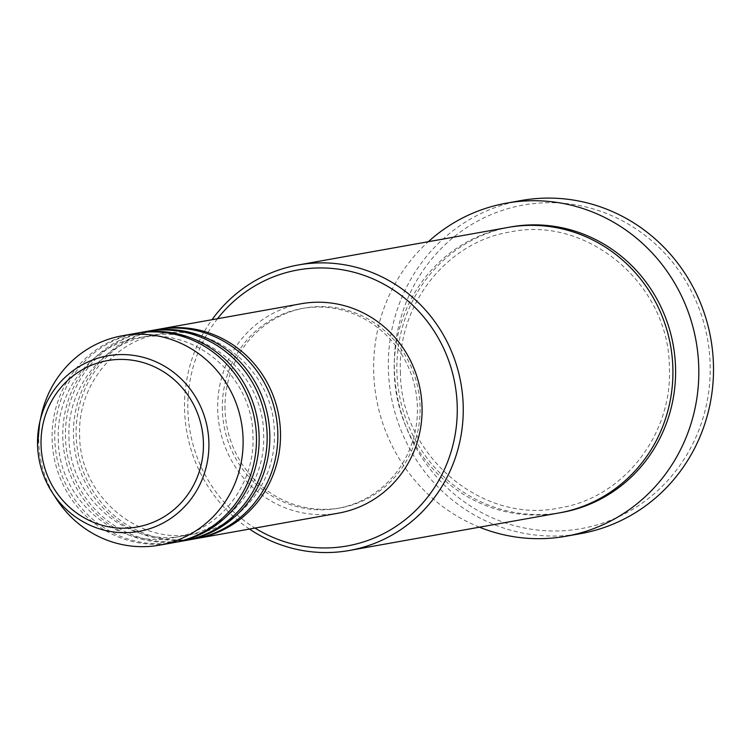 <?xml version="1.0" encoding="UTF-8"?>
<svg xmlns="http://www.w3.org/2000/svg" width="751" height="751" viewBox="0 0 751 751"><rect width="100%" height="100%" fill="white"/><g stroke="black" fill="none" stroke-linecap="round" stroke-linejoin="round"><path stroke-width="0.56" stroke-dasharray="3.75 2.82" d="M195.72 538.683A106.342 102.07 79.9 0 1 76.151 435.336A106.342 102.07 79.9 0 1 158.245 329.332M194.387 538.927A106.342 102.07 79.9 0 1 73.485 435.815A106.342 102.07 79.9 0 1 156.912 329.567M185.028 540.589A106.342 102.07 79.9 0 1 65.468 437.251A106.342 102.07 79.9 0 1 147.562 331.247M183.695 540.842A106.342 102.07 79.9 0 1 62.802 437.73A106.342 102.07 79.9 0 1 146.229 331.473M174.345 542.504A106.342 102.07 79.9 0 1 54.785 439.166A106.342 102.07 79.9 0 1 136.879 333.162M173.012 542.757A106.342 102.07 79.9 0 1 52.119 439.645A106.342 102.07 79.9 0 1 135.546 333.388M217.518 318.715A140.184 134.551 -100.1 0 0 187.881 410.027A140.184 134.551 -100.1 0 0 254.993 528.075M249.473 529.07A145.018 139.188 79.9 0 1 184.568 409.858A145.018 139.188 79.9 0 1 211.998 319.701M394.369 369.267A164.356 157.748 79.9 0 1 547.667 202.704A164.356 157.748 79.9 0 1 710.146 364.413A164.356 157.748 79.9 0 1 556.838 530.976A164.356 157.748 79.9 0 1 394.369 369.267M521.11 200.536A169.182 162.385 -100.1 0 0 388.389 369.576A169.182 162.385 -100.1 0 0 580.73 533.614M559.11 512.933A145.018 139.188 79.9 0 1 394.247 372.327A145.018 139.188 79.9 0 1 508.005 227.44M338.617 513.111A106.342 102.07 79.9 0 1 217.715 409.999A106.342 102.07 79.9 0 1 301.142 303.751M222.362 409.933A101.507 97.433 79.9 0 1 301.996 308.511A101.507 97.433 79.9 0 1 417.396 406.929A101.507 97.433 79.9 0 1 337.762 508.352A101.507 97.433 79.9 0 1 222.362 409.933M225.028 409.455A101.507 97.433 79.9 0 1 304.662 308.032A101.507 97.433 79.9 0 1 420.072 406.451A101.507 97.433 79.9 0 1 340.438 507.873A101.507 97.433 79.9 0 1 225.028 409.455M479.448 527.193A169.182 162.385 79.9 0 1 373.698 372.205A169.182 162.385 79.9 0 1 428.342 241.7M56.363 498.861A106.342 102.07 79.9 0 1 38.761 442.029A106.342 102.07 79.9 0 1 41.352 415.021M560.443 512.689A145.018 139.188 79.9 0 1 396.913 371.848A145.018 139.188 79.9 0 1 509.347 227.206M79.653 435.439C79.503 495.622 138.635 545.968 194.866 533.933C240.742 526.714 276.593 481.119 274.312 432.567C274.462 372.393 215.33 322.038 159.099 334.082C113.232 341.301 77.372 386.896 79.653 435.439M68.97 437.354C68.82 497.537 127.952 547.883 184.183 535.838C230.059 528.629 265.91 483.024 263.629 434.482C263.779 374.308 204.638 323.953 148.416 335.997C102.54 343.207 66.689 388.802 68.97 437.354M58.278 439.269C58.137 499.453 117.269 549.798 173.5 537.754C219.376 530.544 255.227 484.939 252.946 436.397C253.087 376.213 193.955 325.868 137.724 337.912C91.857 345.122 56.006 390.717 58.278 439.269M400.414 371.952C400.208 455.012 481.842 524.564 559.589 507.939C623.011 497.96 672.53 434.942 669.376 367.934C669.582 284.873 587.93 215.321 510.192 231.956C446.779 241.935 397.26 304.934 400.414 371.952M301.996 308.511L304.662 308.032M337.762 508.352L340.438 507.873"/><path stroke-width="1.13" d="M158.245 329.332A106.342 102.07 79.9 0 1 159.578 329.088A106.342 102.07 79.9 0 1 280.48 432.2A106.342 102.07 79.9 0 1 197.053 538.448A106.342 102.07 79.9 0 1 195.72 538.683M147.562 331.247A106.342 102.07 79.9 0 1 148.895 330.994L156.912 329.567A106.342 102.07 79.9 0 1 277.804 432.67A106.342 102.07 79.9 0 1 194.387 538.927L186.37 540.363A106.342 102.07 79.9 0 1 185.028 540.589M148.895 330.994A106.342 102.07 79.9 0 1 269.797 434.106A106.342 102.07 79.9 0 1 186.37 540.363M136.879 333.162A106.342 102.07 79.9 0 1 138.212 332.909L146.229 331.473A106.342 102.07 79.9 0 1 267.121 434.585A106.342 102.07 79.9 0 1 183.695 540.842L175.687 542.278A106.342 102.07 79.9 0 1 174.345 542.504M138.212 332.909A106.342 102.07 79.9 0 1 259.114 436.021A106.342 102.07 79.9 0 1 175.687 542.278M122.188 335.781L135.546 333.388A106.342 102.07 79.9 0 1 256.438 436.5A106.342 102.07 79.9 0 1 173.012 542.757L159.663 545.142A106.342 102.07 79.9 0 1 56.363 498.861L52.307 492.6A89.172 85.586 79.9 0 1 37.55 444.958A89.172 85.586 79.9 0 1 39.728 422.297A89.172 85.586 79.9 0 1 131.716 355.139A89.172 85.586 79.9 0 1 208.881 442.311A89.172 85.586 79.9 0 1 149.58 528.751A89.172 85.586 79.9 0 1 52.307 492.6C43.051 478.105 38.123 462.222 37.55 444.949L39.728 422.297L41.352 415.021A106.342 102.07 79.9 0 1 122.188 335.781A106.342 102.07 79.9 0 1 243.089 438.894A106.342 102.07 79.9 0 1 159.663 545.142M254.993 528.075A140.184 134.551 -100.1 0 0 391.506 529.239A140.184 134.551 -100.1 0 0 457.218 405.878A140.184 134.551 -100.1 0 0 365.427 275.87A140.184 134.551 -100.1 0 0 217.518 318.715M211.998 319.701A145.018 139.188 79.9 0 1 298.335 264.962A145.018 139.188 79.9 0 1 463.198 405.568A145.018 139.188 79.9 0 1 349.431 550.464A145.018 139.188 79.9 0 1 249.473 529.07M566.038 536.242L580.73 533.614A169.182 162.385 -100.1 0 0 713.45 364.582A169.182 162.385 -100.1 0 0 521.11 200.536L506.418 203.164A169.182 162.385 79.9 0 1 698.759 367.211A169.182 162.385 79.9 0 1 566.038 536.242A169.182 162.385 79.9 0 1 479.448 527.193M298.335 264.962L508.005 227.44A145.018 139.188 79.9 0 1 672.868 368.046A145.018 139.188 79.9 0 1 559.11 512.933L349.431 550.464M159.578 329.088L301.142 303.751A106.342 102.07 79.9 0 1 422.043 406.864A106.342 102.07 79.9 0 1 338.617 513.111L197.053 538.448M428.342 241.7A169.182 162.385 79.9 0 1 506.418 203.164M203.408 442.555A84.506 81.108 -100.1 0 0 119.869 359.419A84.506 81.108 -100.1 0 0 41.042 445.052A84.506 81.108 -100.1 0 0 124.582 528.197A84.506 81.108 -100.1 0 0 203.408 442.555M509.347 227.206A145.018 139.188 79.9 0 1 675.543 367.568A145.018 139.188 79.9 0 1 560.443 512.689"/></g></svg>
